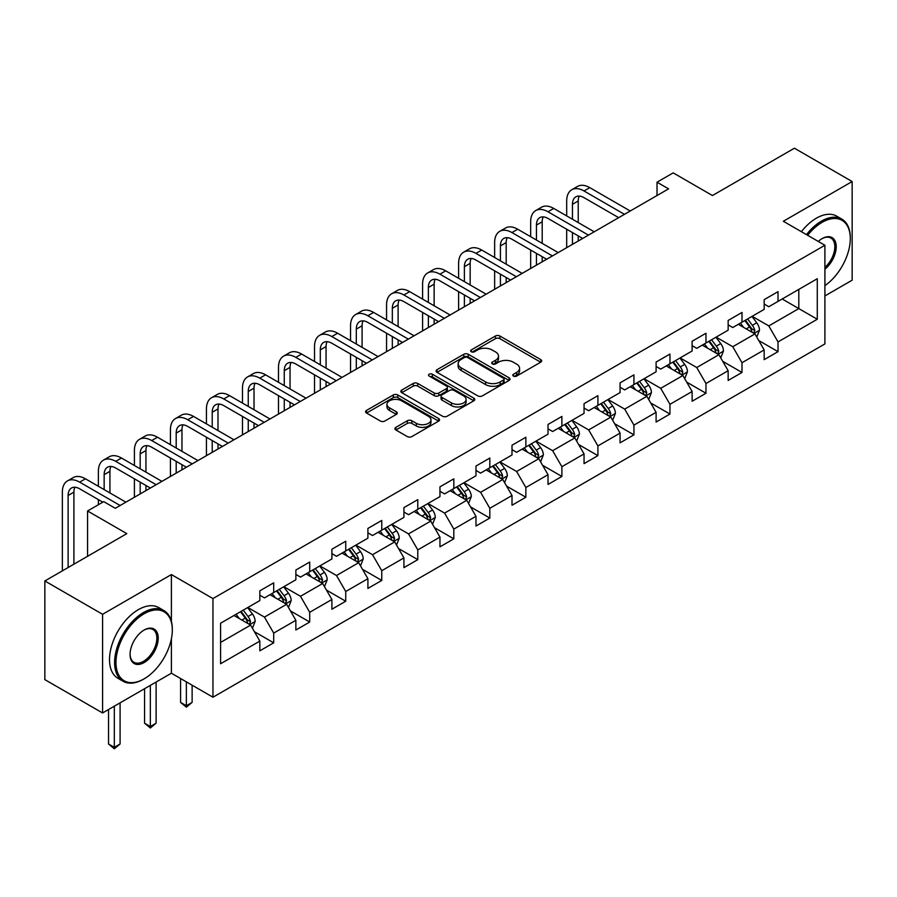 <?xml version="1.0" encoding="UTF-8"?>
<svg xmlns="http://www.w3.org/2000/svg" width="897" height="897" viewBox="0 0 897 897"><rect width="100%" height="100%" fill="white"/><g stroke="black" fill="none" stroke-linecap="round" stroke-linejoin="round"><path stroke-width="1.35" d="M513.454 376.09A2.243 1.301 0 0 0 516.627 376.09L540.712 362.186A3.207 1.85 0 0 0 541.653 360.874A3.207 1.85 0 0 0 540.712 359.574L499.909 336.016A3.207 1.85 0 0 0 495.379 336.016L471.295 349.92A2.243 1.301 0 0 0 470.633 350.828A2.243 1.301 0 0 0 471.295 351.747A2.243 1.301 0 0 0 474.468 351.747L477.585 349.953A10.259 5.92 0 0 1 492.094 349.953L495.492 351.916A10.259 5.92 0 0 1 498.497 356.098A10.259 5.92 0 0 1 495.492 360.291L492.375 362.085A2.243 1.301 0 0 0 491.713 363.005A2.243 1.301 0 0 0 492.375 363.924A2.243 1.301 0 0 0 495.548 363.924L498.665 362.119A10.259 5.92 0 0 1 513.174 362.119L516.571 364.081A10.259 5.92 0 0 1 519.576 368.275A10.259 5.92 0 0 1 516.571 372.457L513.454 374.262A2.243 1.301 0 0 0 512.792 375.17A2.243 1.301 0 0 0 513.454 376.09L513.454 374.262M395.869 427.353A3.207 1.85 0 0 0 394.938 428.665A3.207 1.85 0 0 0 395.869 429.977L407.316 436.581A3.207 1.85 0 0 0 411.846 436.581L438.599 421.142A3.207 1.85 0 0 0 439.541 419.83A3.207 1.85 0 0 0 438.599 418.518L397.797 394.972A3.207 1.85 0 0 0 393.267 394.972L366.514 410.411A3.207 1.85 0 0 0 365.584 411.723A3.207 1.85 0 0 0 366.514 413.024L380.35 421.007A3.207 1.85 0 0 0 384.88 421.007L396.328 414.403A3.207 1.85 0 0 0 397.259 413.091A3.207 1.85 0 0 0 396.328 411.779L389.466 407.821A8.578 4.956 0 0 1 386.955 404.323A8.578 4.956 0 0 1 392.247 399.748A8.578 4.956 0 0 1 401.598 400.824L428.452 416.331A8.578 4.956 0 0 1 430.964 419.83A8.578 4.956 0 0 1 425.671 424.404A8.578 4.956 0 0 1 416.331 423.328L411.846 420.749A3.207 1.85 0 0 0 407.316 420.749L395.869 427.353L395.869 429.977M824.904 295.932L852.15 280.2L852.15 181.542L794.417 148.207L712.442 195.535L673.187 172.874L657.019 182.203L668.568 188.863L115.276 508.307L103.738 501.636L87.57 510.976L87.57 556.297M171.394 621.397L171.394 574.562L102.583 614.299L44.85 580.964L126.825 533.637L87.57 510.976M171.394 574.562L212.959 598.568L824.904 245.262L824.904 343.921L212.959 697.227L212.959 598.568M852.15 181.542L783.339 221.267L824.904 245.262M477.809 395.88A3.207 1.85 0 0 0 482.339 395.88L509.092 380.44A3.207 1.85 0 0 0 510.034 379.128A3.207 1.85 0 0 0 509.092 377.828L468.29 354.27A3.207 1.85 0 0 0 463.76 354.27L437.007 369.71A3.207 1.85 0 0 0 436.077 371.022A3.207 1.85 0 0 0 437.007 372.322L477.809 395.88M430.089 376.572A2.243 1.301 0 0 1 432.365 376.897L432.365 374.228L473.84 398.178A3.207 1.85 0 0 1 474.782 399.479A3.207 1.85 0 0 1 473.84 400.791L447.098 416.23A3.207 1.85 0 0 1 442.569 416.23L401.766 392.673L401.766 390.06A3.207 1.85 0 0 0 400.824 391.372A3.207 1.85 0 0 0 401.766 392.673M401.766 390.06L413.214 383.456A3.207 1.85 0 0 1 417.744 383.456L434.294 393.009A3.207 1.85 0 0 0 438.824 393.009L446.414 388.625A3.207 1.85 0 0 0 447.356 387.313A3.207 1.85 0 0 0 446.414 386.002L429.192 376.056A2.243 1.301 0 0 1 428.531 375.137A2.243 1.301 0 0 1 429.921 373.948A2.243 1.301 0 0 1 432.365 374.228M102.583 614.299L102.583 712.958L44.85 679.623L44.85 580.964M254.412 631.701L273.697 642.824L273.697 633.091L295.864 620.298L295.864 630.03L309.712 622.025L309.712 612.292L331.89 599.499L331.89 609.231L345.737 601.237L345.737 591.504L367.905 578.7L367.905 588.432L381.763 580.437L381.763 570.705L403.93 557.9L403.93 567.633L417.789 559.638L417.789 549.906L439.956 537.101L439.956 546.834L453.815 538.839L453.815 529.107L475.982 516.302L475.982 526.034L489.829 518.04L489.829 508.307L512.008 495.503L512.008 505.235L525.855 497.241L525.855 487.508L548.022 474.715L548.022 484.447L561.881 476.442L561.881 466.709L584.048 453.916L584.048 463.648L597.907 455.642L597.907 445.91L620.074 433.116L620.074 442.849L633.932 434.843L633.932 425.111L656.099 412.317L656.099 422.05L669.958 414.044L669.958 404.312L692.125 391.518L692.125 401.251L705.973 393.256L705.973 383.524L728.151 370.719L728.151 380.451L741.998 372.457L741.998 362.724L764.166 349.92L764.166 359.652L778.024 351.658L778.024 341.925L817.279 319.254L817.279 278.732L798.812 289.395L798.812 308.59L817.279 319.254M273.697 642.824L259.838 650.83L259.838 641.097L220.584 663.758L220.584 623.224L259.838 600.564L259.838 590.831L273.697 582.837L273.697 592.569L295.864 579.765L295.864 570.032L309.712 562.038L309.712 571.77L331.89 558.966L331.89 549.233L345.737 541.239L345.737 550.971L367.905 538.166L367.905 528.434L381.763 520.439L381.763 530.172L403.93 517.367L403.93 507.635L417.789 499.64L417.789 509.373L439.956 496.579L439.956 486.847L453.815 478.841L453.815 488.573L475.982 475.78L475.982 466.048L489.829 458.042L489.829 467.774L512.008 454.981L512.008 445.248L525.855 437.243L525.855 446.975L548.022 434.182L548.022 424.449L561.881 416.443L561.881 426.176L584.048 413.382L584.048 403.65L597.907 395.655L597.907 405.388L620.074 392.583L620.074 382.851L633.932 374.856L633.932 384.589L656.099 371.784L656.099 362.052L669.958 354.057L669.958 363.79L692.125 350.985L692.125 341.252L705.973 333.258L705.973 342.99L728.151 330.186L728.151 320.453L741.998 312.459L741.998 322.191L764.166 309.387L764.166 299.654L778.024 291.66L778.024 301.392L817.279 278.732M269.997 594.7L286.625 604.298L264.458 617.091L247.83 607.493M259.838 595.227L264.458 597.895L273.697 592.569M264.458 617.091L273.697 633.091M286.625 604.298L295.864 620.298M306.023 573.901L322.651 583.499L300.484 596.303L283.856 586.694M295.864 574.439L300.484 577.096L309.712 571.77M300.484 596.303L309.712 612.292M322.651 583.499L331.89 599.499M342.049 553.101L358.677 562.699L336.498 575.504L319.881 565.906M331.89 553.64L336.498 556.297L345.737 550.971M336.498 575.504L345.737 591.504M358.677 562.699L367.905 578.7M378.074 532.302L394.691 541.9L372.524 554.705L355.896 545.107M367.905 532.84L372.524 535.509L381.763 530.172M372.524 554.705L381.763 570.705M394.691 541.9L403.93 557.9M414.089 511.503L430.717 521.101L408.55 533.906L391.922 524.308M403.93 512.041L408.55 514.71L417.789 509.373M408.55 533.906L417.789 549.906M430.717 521.101L439.956 537.101M450.115 490.704L466.743 500.313L444.576 513.106L427.947 503.509M439.956 491.242L444.576 493.911L453.815 488.573M444.576 513.106L453.815 529.107M466.743 500.313L475.982 516.302M486.14 469.905L502.769 479.514L480.601 492.307L463.973 482.709M475.982 470.443L480.601 473.111L489.829 467.774M480.601 492.307L489.829 508.307M502.769 479.514L512.008 495.503M522.166 449.117L538.794 458.715L516.627 471.508L499.999 461.91M512.008 449.644L516.627 452.312L525.855 446.975M516.627 471.508L525.855 487.508M538.794 458.715L548.022 474.715M558.192 428.318L574.809 437.915L552.642 450.709L536.014 441.111M548.022 428.844L552.642 431.513L561.881 426.176M552.642 450.709L561.881 466.709M574.809 437.915L584.048 453.916M594.206 407.518L610.835 417.116L588.667 429.91L572.039 420.312M584.048 408.045L588.667 410.714L597.907 405.388M588.667 429.91L597.907 445.91M610.835 417.116L620.074 433.116M630.232 386.719L646.86 396.317L624.693 409.11L608.065 399.513M620.074 387.246L624.693 389.915L633.932 384.589M624.693 409.11L633.932 425.111M646.86 396.317L656.099 412.317M666.258 365.92L682.886 375.518L660.719 388.323L644.091 378.713M656.099 366.458L660.719 369.115L669.958 363.79M660.719 388.323L669.958 404.312M682.886 375.518L692.125 391.518M702.284 345.121L718.912 354.719L696.745 367.523L680.117 357.925M692.125 345.659L696.745 348.316L705.973 342.99M696.745 367.523L705.973 383.524M718.912 354.719L728.151 370.719M738.309 324.322L754.938 333.919L732.759 346.724L716.142 337.126M728.151 324.86L732.759 327.528L741.998 322.191M732.759 346.724L741.998 362.724M754.938 333.919L764.166 349.92M782.184 298.993L798.812 308.59L768.785 325.925L752.157 316.327M764.166 304.061L768.785 306.729L778.024 301.392M768.785 325.925L778.024 341.925M102.583 712.958L171.394 673.221L212.959 697.227M657.019 182.203L657.019 195.535M220.584 642.431L250.599 625.097L233.971 615.499M250.599 625.097L259.838 641.097M758.739 340.524L778.024 351.658M722.724 361.323L741.998 372.457M686.698 382.122L705.973 393.256M650.673 402.921L669.958 414.044M614.647 423.72L633.932 434.843M578.621 444.508L597.907 455.642M542.595 465.308L561.881 476.442M506.581 486.107L525.855 497.241M470.555 506.906L489.829 518.04M434.529 527.705L453.815 538.839M398.503 548.504L417.789 559.638M362.478 569.303L381.763 580.437M326.463 590.103L345.737 601.237M290.437 610.902L309.712 622.025M171.394 673.221L171.394 638.821M514.351 376.404L516.571 375.125A10.259 5.92 0 0 0 519.576 370.932L519.576 368.275M498.497 356.098L498.497 358.766A10.259 5.92 0 0 1 495.492 362.96L493.272 364.238M540.667 362.209L499.909 338.685A3.207 1.85 0 0 0 495.379 338.685L472.192 352.061M509.048 380.463L468.29 356.939A3.207 1.85 0 0 0 463.76 356.939L437.052 372.356M503.419 380.048A2.243 1.301 0 0 0 504.08 379.128A2.243 1.301 0 0 0 503.419 378.22L467.606 357.544A2.243 1.301 0 0 0 464.433 357.544L461.148 359.439A10.259 5.92 0 0 0 458.143 363.621A10.259 5.92 0 0 0 461.148 367.815L485.636 381.943A10.259 5.92 0 0 0 500.134 381.943L503.419 380.048L503.419 382.716A2.243 1.301 0 0 0 504.08 381.797L504.08 379.128M458.143 363.621L458.143 366.29A10.259 5.92 0 0 0 461.148 370.483L461.148 367.815M503.419 382.716L500.134 384.611A10.259 5.92 0 0 1 485.636 384.611L461.148 370.483M401.811 392.707L413.214 386.114L413.214 383.456M447.356 387.313L447.356 389.982A3.207 1.85 0 0 1 446.414 391.283L438.824 395.667A3.207 1.85 0 0 1 434.294 395.667L417.744 386.114A3.207 1.85 0 0 0 413.214 386.114M432.365 376.897L473.807 400.813M451.46 402.921A8.578 4.956 0 0 0 460.8 403.986A8.578 4.956 0 0 0 466.104 399.412A8.578 4.956 0 0 0 463.592 395.913L454.129 390.453A3.207 1.85 0 0 0 449.588 390.453L441.997 394.837A3.207 1.85 0 0 0 441.055 396.149A3.207 1.85 0 0 0 441.997 397.449L451.46 402.921L451.46 405.579A8.578 4.956 0 0 0 460.8 406.655A8.578 4.956 0 0 0 466.104 402.08L466.104 399.412M441.055 396.149L441.055 398.806A3.207 1.85 0 0 0 441.997 400.118L441.997 397.449M451.46 405.579L441.997 400.118M430.964 419.83L430.964 422.498A8.578 4.956 0 0 1 425.671 427.073A8.578 4.956 0 0 1 416.331 425.997L411.846 423.418A3.207 1.85 0 0 0 407.316 423.418L395.913 429.999M386.955 404.323L386.955 406.991A8.578 4.956 0 0 0 389.466 410.49L389.466 407.821M396.328 411.779L396.328 414.403L389.466 410.49M438.599 418.518L438.599 421.142L397.797 397.629A3.207 1.85 0 0 0 393.267 397.629L366.559 413.046M756.754 337.081L759.501 330.163A8.656 5.001 -120 0 0 756.743 322.797L751.978 316.428M743.669 327.416L740.429 323.099M753.592 333.146L754.837 330.533A8.656 5.001 -120 0 0 752.359 325.331L747.593 318.962M745.418 320.218L750.711 327.27A4.407 2.545 60 0 1 751.507 328.616L754.837 330.533M744.813 320.565L749.578 326.923A8.656 5.001 60 0 1 752.056 332.137M566.691 215.908L566.691 200.973A24.488 14.139 60 0 1 571.759 189.76L577.533 186.43A24.488 14.139 60 0 1 589.778 187.641L630.232 210.997M571.759 189.76A24.488 14.139 60 0 1 584.003 190.971L624.458 214.338M618.683 217.668L584.003 197.643A16.325 9.43 -120 0 0 575.84 196.835A16.325 9.43 -120 0 0 572.454 204.303L572.454 219.238M579.249 196.084A16.325 9.43 -120 0 0 578.229 200.973L578.229 222.568M572.454 232.57L572.454 244.354M578.229 235.9L578.229 241.024M566.691 247.695L566.691 229.24M824.904 285.638A39.838 23.008 120 0 0 850.3 238.602A39.838 23.008 120 0 0 822.134 222.333A39.838 23.008 120 0 0 807.659 235.306M806.459 234.622A40.825 23.569 -60 0 1 821.439 221.133A40.825 23.569 -60 0 1 841.846 219.115A40.825 23.569 -60 0 1 850.3 237.795A40.825 23.569 -60 0 1 850.3 238.198M818.277 241.439A19.925 11.504 -60 0 1 822.134 238.602L822.134 238.602A19.925 11.504 -60 0 1 836.15 245.161A19.925 11.504 -60 0 1 824.904 269.212M801.38 231.684A40.825 23.569 -60 0 1 816.36 218.195A40.825 23.569 -60 0 1 836.766 216.177L841.846 219.115M824.904 267.407A18.938 10.932 120 0 0 834.378 251.003A18.938 10.932 120 0 0 830.914 238.064A18.938 10.932 120 0 0 821.775 238.804M143.453 679.22L144.148 678.827A39.838 23.008 120 0 0 172.314 630.03A39.838 23.008 120 0 0 144.148 613.761A39.838 23.008 120 0 0 115.971 662.558A39.838 23.008 120 0 0 144.148 678.827L143.453 679.22A40.825 23.569 -60 0 1 123.046 681.249A40.825 23.569 -60 0 1 116.789 648.531A40.825 23.569 -60 0 1 143.453 612.561A40.825 23.569 -60 0 1 163.859 610.543A40.825 23.569 -60 0 1 172.314 629.234A40.825 23.569 -60 0 1 172.314 629.638M144.148 662.558A19.925 11.504 -60 0 1 130.065 654.429A19.925 11.504 -60 0 1 144.148 630.03L144.148 630.03A19.925 11.504 -60 0 1 158.231 638.159A19.925 11.504 -60 0 1 144.148 662.558M130.065 654.014A18.938 10.932 120 0 0 133.978 662.3A18.938 10.932 120 0 0 143.453 661.358A18.938 10.932 120 0 0 155.831 644.663A18.938 10.932 120 0 0 152.927 629.492A18.938 10.932 120 0 0 143.8 630.232M123.046 681.249L117.967 678.311A40.825 23.569 -60 0 1 111.71 645.605A40.825 23.569 -60 0 1 138.373 609.635A40.825 23.569 -60 0 1 158.78 607.605L163.859 610.543M720.728 357.881L723.475 350.962A8.656 5.001 -120 0 0 720.717 343.596L715.952 337.227M707.643 348.215L704.403 343.899M717.566 353.945L718.811 351.332A8.656 5.001 -120 0 0 716.333 346.13L711.568 339.761M709.392 341.017L714.685 348.07A4.407 2.545 60 0 1 715.481 349.415L718.811 351.332M708.798 341.365L713.563 347.722A8.656 5.001 60 0 1 716.041 352.925M684.714 378.68L687.461 371.762A8.656 5.001 -120 0 0 684.691 364.395L679.926 358.026M671.618 369.015L668.377 364.698M681.541 374.744L682.785 372.132A8.656 5.001 -120 0 0 680.307 366.918L675.542 360.56M673.378 361.816L678.659 368.869A4.407 2.545 60 0 1 679.466 370.214L682.785 372.132M672.772 362.164L677.538 368.521A8.656 5.001 60 0 1 680.016 373.724M530.665 236.707L530.665 221.772A24.488 14.139 60 0 1 535.733 210.56L541.508 207.229A24.488 14.139 60 0 1 553.752 208.44L594.206 231.796M535.733 210.56A24.488 14.139 60 0 1 547.977 211.77L588.443 235.126M582.669 238.467L547.977 218.442A16.325 9.43 -120 0 0 539.815 217.635A16.325 9.43 -120 0 0 536.44 225.102L536.44 240.037M543.234 216.872A16.325 9.43 -120 0 0 542.203 221.772L542.203 243.367M536.44 253.369L536.44 265.153M542.203 256.699L542.203 261.823M530.665 268.483L530.665 250.039M494.639 257.506L494.639 242.571A24.488 14.139 60 0 1 499.707 231.359L505.482 228.029A24.488 14.139 60 0 1 517.726 229.24L558.192 252.595M499.707 231.359A24.488 14.139 60 0 1 511.952 232.57L552.417 255.925M546.643 259.267L511.952 239.241A16.325 9.43 -120 0 0 503.789 238.434A16.325 9.43 -120 0 0 500.414 245.901L500.414 260.836M507.209 237.671A16.325 9.43 -120 0 0 506.188 242.571L506.188 264.166M500.414 274.168L500.414 285.952M506.188 277.498L506.188 282.622M494.639 289.283L494.639 270.838M648.688 399.479L651.435 392.561A8.656 5.001 -120 0 0 648.666 385.183L643.9 378.826M635.592 389.814L632.363 385.497M645.526 395.543L646.759 392.931A8.656 5.001 -120 0 0 644.281 387.717L639.516 381.36M637.352 382.615L642.633 389.668A4.407 2.545 60 0 1 643.441 391.002L646.759 392.931M636.747 382.963L641.512 389.32A8.656 5.001 60 0 1 643.99 394.523M612.662 420.278L615.409 413.36A8.656 5.001 -120 0 0 612.651 405.982L607.886 399.625M599.577 410.613L596.337 406.285M609.5 416.343L610.734 413.719A8.656 5.001 -120 0 0 608.256 408.516L603.49 402.159M601.326 403.403L606.607 410.467A4.407 2.545 60 0 1 607.415 411.801L610.734 413.719M600.721 403.751L605.486 410.12A8.656 5.001 60 0 1 607.964 415.322M576.636 441.077L579.384 434.148A8.656 5.001 -120 0 0 576.625 426.781L571.86 420.424M563.551 431.412L560.311 427.084M573.475 437.142L574.708 434.518A8.656 5.001 -120 0 0 572.241 429.315L567.465 422.958M565.301 424.203L570.593 431.266A4.407 2.545 60 0 1 571.389 432.601L574.708 434.518M564.695 424.55L569.46 430.919A8.656 5.001 60 0 1 571.938 436.121M458.614 278.305L458.614 263.37A24.488 14.139 60 0 1 463.682 252.158L469.456 248.828A24.488 14.139 60 0 1 481.711 250.039L522.166 273.394M463.682 252.158A24.488 14.139 60 0 1 475.937 253.369L516.392 276.725M510.617 280.066L475.937 260.04A16.325 9.43 -120 0 0 467.774 259.222A16.325 9.43 -120 0 0 464.388 266.701L464.388 281.636M471.183 258.471A16.325 9.43 -120 0 0 470.163 263.37L470.163 284.966M464.388 294.967L464.388 306.752M470.163 298.297L470.163 303.421M458.614 310.082L458.614 291.637M422.588 299.093L422.588 284.17A24.488 14.139 60 0 1 427.667 272.957L433.442 269.627A24.488 14.139 60 0 1 445.686 270.838L486.14 294.194M427.667 272.957A24.488 14.139 60 0 1 439.911 274.168L480.366 297.524M474.591 300.854L439.911 280.839A16.325 9.43 -120 0 0 431.749 280.021A16.325 9.43 -120 0 0 428.362 287.5L428.362 302.435M435.157 279.27A16.325 9.43 -120 0 0 434.137 284.17L434.137 305.765M428.362 315.766L428.362 327.551M434.137 319.097L434.137 324.221M422.588 330.881L422.588 312.436M386.562 319.893L386.562 304.969A24.488 14.139 60 0 1 391.641 293.756L397.416 290.415A24.488 14.139 60 0 1 409.66 291.637L450.115 314.993M391.641 293.756A24.488 14.139 60 0 1 403.885 294.967L444.34 318.323M438.566 321.653L403.885 301.627A16.325 9.43 -120 0 0 395.723 300.82A16.325 9.43 -120 0 0 392.337 308.299L392.337 323.234M399.131 300.069A16.325 9.43 -120 0 0 398.111 304.969L398.111 326.564M392.337 336.566L392.337 348.35M398.111 339.896L398.111 345.02M386.562 351.68L386.562 333.224M540.611 461.877L543.358 454.947A8.656 5.001 -120 0 0 540.599 447.581L535.834 441.223M527.526 452.211L524.285 447.883M537.449 457.941L538.693 455.317A8.656 5.001 -120 0 0 536.215 450.115L531.45 443.757M529.275 445.002L534.567 452.066A4.407 2.545 60 0 1 535.363 453.4L538.693 455.317M528.681 445.349L533.446 451.718A8.656 5.001 60 0 1 535.924 456.921M350.548 340.692L350.548 325.768A24.488 14.139 60 0 1 355.616 314.555L361.39 311.214A24.488 14.139 60 0 1 373.634 312.436L414.089 335.792M355.616 314.555A24.488 14.139 60 0 1 367.86 315.766L408.314 339.122M402.551 342.452L367.86 322.427A16.325 9.43 -120 0 0 359.697 321.619A16.325 9.43 -120 0 0 356.311 329.098L356.311 344.033M363.117 320.868A16.325 9.43 -120 0 0 362.085 325.768L362.085 347.363M356.311 357.365L356.311 369.149M362.085 360.695L362.085 365.808M350.548 372.479L350.548 354.023M504.596 482.664L507.343 475.746A8.656 5.001 -120 0 0 504.574 468.38L499.808 462.022M491.5 473.011L488.26 468.683M501.423 478.74L502.668 476.116A8.656 5.001 -120 0 0 500.19 470.914L495.424 464.556M493.249 465.801L498.541 472.865A4.407 2.545 60 0 1 499.337 474.199L502.668 476.116M492.655 466.148L497.42 472.517A8.656 5.001 60 0 1 499.898 477.72M314.522 361.491L314.522 346.556A24.488 14.139 60 0 1 319.59 335.343L325.364 332.013A24.488 14.139 60 0 1 337.608 333.224L378.074 356.591M319.59 335.343A24.488 14.139 60 0 1 331.834 336.566L372.3 359.921M366.525 363.251L331.834 343.226A16.325 9.43 -120 0 0 323.671 342.419A16.325 9.43 -120 0 0 320.296 349.897L320.296 364.821M327.091 341.667A16.325 9.43 -120 0 0 326.071 346.556L326.071 368.162M320.296 378.153L320.296 389.948M326.071 381.494L326.071 386.607M314.522 393.278L314.522 374.823M468.57 503.464L471.317 496.546A8.656 5.001 -120 0 0 468.548 489.179L463.783 482.81M455.474 493.798L452.245 489.482M465.408 499.539L466.642 496.916A8.656 5.001 -120 0 0 464.164 491.713L459.399 485.344M457.235 486.6L462.516 493.664A4.407 2.545 60 0 1 463.323 494.998L466.642 496.916M456.629 486.948L461.394 493.316A8.656 5.001 60 0 1 463.872 498.519M278.496 382.29L278.496 367.355A24.488 14.139 60 0 1 283.564 356.143L289.339 352.813A24.488 14.139 60 0 1 301.583 354.023L342.049 377.39M283.564 356.143A24.488 14.139 60 0 1 295.819 357.365L336.274 380.72M330.5 384.051L295.819 364.025A16.325 9.43 -120 0 0 287.645 363.218A16.325 9.43 -120 0 0 284.271 370.696L284.271 385.62M291.065 362.466A16.325 9.43 -120 0 0 290.045 367.355L290.045 388.962M284.271 398.952L284.271 410.736M290.045 402.293L290.045 407.406M278.496 414.078L278.496 395.622M432.545 524.263L435.292 517.345A8.656 5.001 -120 0 0 432.533 509.978L427.768 503.609M419.448 514.598L416.219 510.281M429.383 520.327L430.616 517.715A8.656 5.001 -120 0 0 428.138 512.512L423.373 506.143M421.209 507.399L426.49 514.452A4.407 2.545 60 0 1 427.297 515.797L430.616 517.715M420.603 507.747L425.369 514.104A8.656 5.001 60 0 1 427.847 519.318M242.47 403.089L242.47 388.154A24.488 14.139 60 0 1 247.55 376.942L253.313 373.612A24.488 14.139 60 0 1 265.568 374.823L306.023 398.178M247.55 376.942A24.488 14.139 60 0 1 259.794 378.153L300.248 401.52M294.474 404.85L259.794 384.824A16.325 9.43 -120 0 0 251.631 384.017A16.325 9.43 -120 0 0 248.245 391.496L248.245 406.419M255.04 383.266A16.325 9.43 -120 0 0 254.019 388.154L254.019 409.761M248.245 419.751L248.245 431.535M254.019 423.092L254.019 428.205M242.47 434.877L242.47 416.421M396.519 545.062L399.266 538.144A8.656 5.001 -120 0 0 396.508 530.777L391.742 524.409M383.434 535.397L380.193 531.08M393.357 541.126L394.59 538.514A8.656 5.001 -120 0 0 392.112 533.311L387.347 526.943M385.183 528.198L390.475 535.251A4.407 2.545 60 0 1 391.271 536.597L394.59 538.514M384.578 528.546L389.343 534.904A8.656 5.001 60 0 1 391.821 540.117M206.445 423.889L206.445 408.954A24.488 14.139 60 0 1 211.524 397.741L217.298 394.411A24.488 14.139 60 0 1 229.542 395.622L269.997 418.977M211.524 397.741A24.488 14.139 60 0 1 223.768 398.952L264.223 422.319M258.448 425.649L223.768 405.623A16.325 9.43 -120 0 0 215.605 404.816A16.325 9.43 -120 0 0 212.219 412.284L212.219 427.219M219.014 404.065A16.325 9.43 -120 0 0 217.993 408.954L217.993 430.549M212.219 440.55L212.219 452.335M217.993 443.88L217.993 449.005M206.445 455.676L206.445 437.22M360.493 565.861L363.24 558.943A8.656 5.001 -120 0 0 360.482 551.577L355.717 545.208M347.408 556.196L344.168 551.879M357.331 561.926L358.576 559.313A8.656 5.001 -120 0 0 356.098 554.111L351.332 547.742M349.157 548.998L354.45 556.05A4.407 2.545 60 0 1 355.246 557.396L358.576 559.313M348.552 549.345L353.328 555.703A8.656 5.001 60 0 1 355.795 560.905M170.43 444.688L170.43 429.753A24.488 14.139 60 0 1 175.498 418.54L181.272 415.21A24.488 14.139 60 0 1 193.517 416.421L233.971 439.777M175.498 418.54A24.488 14.139 60 0 1 187.742 419.751L228.197 443.107M222.422 446.448L187.742 426.423A16.325 9.43 -120 0 0 179.579 425.615A16.325 9.43 -120 0 0 176.193 433.083L176.193 448.018M182.988 424.864A16.325 9.43 -120 0 0 181.968 429.753L181.968 451.348M176.193 461.35L176.193 473.134M181.968 464.68L181.968 469.804M170.43 476.464L170.43 458.019M324.467 586.66L327.214 579.742A8.656 5.001 -120 0 0 324.456 572.376L319.691 566.007M311.382 576.995L308.142 572.678M321.305 582.725L322.55 580.112A8.656 5.001 -120 0 0 320.072 574.899L315.307 568.541M313.131 569.797L318.424 576.849A4.407 2.545 60 0 1 319.22 578.195L322.55 580.112M312.537 570.144L317.303 576.502A8.656 5.001 60 0 1 319.781 581.704M186.363 681.866L186.363 705.726L192.126 702.396L192.126 685.196M192.126 702.396L186.363 707.195L180.589 702.396L180.589 678.536M180.589 702.396L186.363 705.726L186.363 707.195M134.404 465.487L134.404 450.552A24.488 14.139 60 0 1 139.472 439.339L145.247 436.009A24.488 14.139 60 0 1 157.491 437.22L197.945 460.576M139.472 439.339A24.488 14.139 60 0 1 151.716 440.55L192.182 463.906M186.408 467.247L151.716 447.222A16.325 9.43 -120 0 0 143.554 446.414A16.325 9.43 -120 0 0 140.179 453.882L140.179 468.817M146.973 445.652A16.325 9.43 -120 0 0 145.942 450.552L145.942 472.147M140.179 482.149L140.179 493.933M145.942 485.479L145.942 490.603M134.404 497.263L134.404 478.819M288.453 607.46L291.2 600.542A8.656 5.001 -120 0 0 288.43 593.164L283.665 586.806M275.357 597.794L272.116 593.478M285.28 603.524L286.524 600.912A8.656 5.001 -120 0 0 284.046 595.698L279.281 589.34M277.117 590.596L282.398 597.649A4.407 2.545 60 0 1 283.205 598.983L286.524 600.912M276.511 590.944L281.277 597.301A8.656 5.001 60 0 1 283.755 602.504M150.337 685.386L150.337 726.525L156.112 723.195L156.112 682.056M156.112 723.195L150.337 727.994L144.563 723.195L144.563 688.717M144.563 723.195L150.337 726.525L150.337 727.994M98.378 486.286L98.378 471.351A24.488 14.139 60 0 1 103.447 460.139L109.221 456.808A24.488 14.139 60 0 1 121.465 458.019L161.931 481.375M103.447 460.139A24.488 14.139 60 0 1 115.702 461.35L156.156 484.705M150.382 488.046L115.702 468.021A16.325 9.43 -120 0 0 107.528 467.202A16.325 9.43 -120 0 0 104.153 474.681L104.153 489.616M110.948 466.451A16.325 9.43 -120 0 0 109.927 471.351L109.927 492.946M98.378 504.731L98.378 499.618M252.427 628.259L255.174 621.341A8.656 5.001 -120 0 0 252.416 613.963L247.639 607.605M239.331 618.594L236.102 614.266M249.265 624.323L250.498 621.699A8.656 5.001 -120 0 0 248.02 616.497L243.255 610.139M241.091 611.384L246.372 618.448A4.407 2.545 60 0 1 247.18 619.782L250.498 621.699M240.486 611.743L245.251 618.1A8.656 5.001 60 0 1 247.729 623.303M114.311 706.186L114.311 747.324L120.086 743.994L120.086 702.844M120.086 743.994L114.311 748.793L108.537 743.994L108.537 709.516M108.537 743.994L114.311 747.324L114.311 748.793M62.353 570.862L62.353 492.15A24.488 14.139 60 0 1 67.432 480.938L73.195 477.608A24.488 14.139 60 0 1 85.45 478.819L125.905 502.174M67.432 480.938A24.488 14.139 60 0 1 79.676 482.149L120.131 505.504M102.807 502.174L79.676 488.82A16.325 9.43 -120 0 0 71.513 488.002A16.325 9.43 -120 0 0 68.127 495.48L68.127 567.532M74.922 487.25A16.325 9.43 -120 0 0 73.902 492.15L73.902 564.191M516.571 375.125L516.571 372.457M492.375 363.924L492.375 362.085M495.492 362.96L495.492 360.291M471.295 351.747L471.295 349.92M495.379 338.685L495.379 336.016M499.909 338.685L499.909 336.016M540.712 362.186L540.712 359.574M437.007 372.322L437.007 369.71M463.76 356.939L463.76 354.27M468.29 356.939L468.29 354.27M509.092 380.44L509.092 377.828M485.636 384.611L485.636 381.943M500.134 384.611L500.134 381.943M417.744 386.114L417.744 383.456M434.294 395.667L434.294 393.009M438.824 395.667L438.824 393.009M446.414 391.283L446.414 388.625M473.84 400.791L473.84 398.178M407.316 423.418L407.316 420.749M411.846 423.418L411.846 420.749M416.331 425.997L416.331 423.328M366.514 413.024L366.514 410.411M393.267 397.629L393.267 394.972M397.797 397.629L397.797 394.972M754.074 333.426L759.445 330.331M752.359 325.331L756.743 322.797M746.203 328.885L749.578 326.923M589.778 187.641L584.003 190.971M578.229 200.973L572.454 204.303M718.06 354.225L723.419 351.131M716.333 346.13L720.717 343.596M710.177 349.673L713.563 347.722M682.034 375.024L687.405 371.93M680.307 366.918L684.691 364.395M674.152 370.472L677.538 368.521M553.752 208.44L547.977 211.77M542.203 221.772L536.44 225.102M517.726 229.24L511.952 232.57M506.188 242.571L500.414 245.901M646.008 395.824L651.379 392.729M644.281 387.717L648.666 385.183M638.126 391.271L641.512 389.32M609.982 416.623L615.353 413.517M608.256 408.516L612.651 405.982M602.1 412.071L605.486 410.12M573.957 437.422L579.327 434.316M572.241 429.315L576.625 426.781M566.085 432.87L569.46 430.919M481.711 250.039L475.937 253.369M470.163 263.37L464.388 266.701M445.686 270.838L439.911 274.168M434.137 284.17L428.362 287.5M409.66 291.637L403.885 294.967M398.111 304.969L392.337 308.299M537.931 458.221L543.302 455.115M536.215 450.115L540.599 447.581M530.06 453.669L533.446 451.718M373.634 312.436L367.86 315.766M362.085 325.768L356.311 329.098M501.916 479.02L507.276 475.915M500.19 470.914L504.574 468.38M494.034 474.468L497.42 472.517M337.608 333.224L331.834 336.566M326.071 346.556L320.296 349.897M465.891 499.82L471.261 496.714M464.164 491.713L468.548 489.179M458.008 495.267L461.394 493.316M301.583 354.023L295.819 357.365M290.045 367.355L284.271 370.696M429.865 520.608L435.236 517.513M428.138 512.512L432.533 509.978M421.982 516.067L425.369 514.104M265.568 374.823L259.794 378.153M254.019 388.154L248.245 391.496M393.839 541.407L399.21 538.312M392.112 533.311L396.508 530.777M385.957 536.866L389.343 534.904M229.542 395.622L223.768 398.952M217.993 408.954L212.219 412.284M357.813 562.206L363.184 559.111M356.098 554.111L360.482 551.577M349.942 557.665L353.328 555.703M193.517 416.421L187.742 419.751M181.968 429.753L176.193 433.083M321.799 583.005L327.158 579.911M320.072 574.899L324.456 572.376M313.916 578.453L317.303 576.502M157.491 437.22L151.716 440.55M145.942 450.552L140.179 453.882M285.773 603.804L291.144 600.71M284.046 595.698L288.43 593.164M277.891 599.252L281.277 597.301M121.465 458.019L115.702 461.35M109.927 471.351L104.153 474.681M249.747 624.604L255.118 621.498M248.02 616.497L252.416 613.963M241.865 620.051L245.251 618.1M85.45 478.819L79.676 482.149M73.902 492.15L68.127 495.48M850.3 238.602L850.3 237.795M172.314 630.03L172.314 629.234"/></g></svg>
